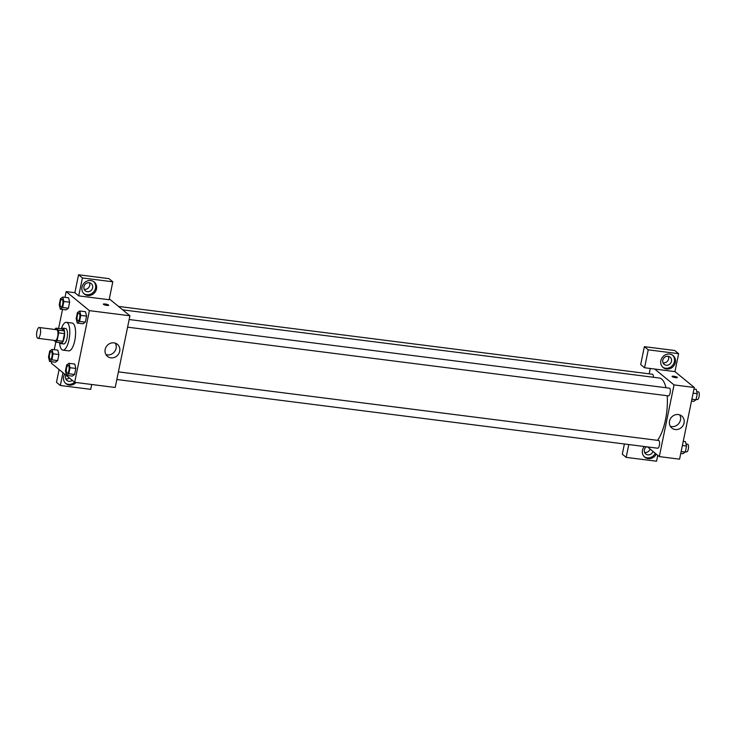 <?xml version="1.0" encoding="UTF-8"?>
<svg xmlns="http://www.w3.org/2000/svg" width="736" height="736" viewBox="0 0 736 736"><rect width="100%" height="100%" fill="white"/><g stroke="black" fill="none" stroke-linecap="round" stroke-linejoin="round"><path stroke-width="1.1" d="M37.527 338.146A5.446 1.895 97.2 0 1 36.8 332.102A5.446 1.895 97.2 0 1 39.284 327.511A5.446 1.895 97.2 0 1 40.48 333.16A5.446 1.895 97.2 0 1 37.913 338.321A5.446 1.895 97.2 0 1 37.527 338.146M39.284 327.511L56.654 329.719A5.446 1.895 97.2 0 1 57.85 335.368A5.446 1.895 97.2 0 1 55.274 340.529L37.913 338.321M55.945 328.136L61.741 328.863L64.216 330.906A7.397 2.576 97.2 0 1 64.474 333.62L62.9 341.283L57.114 340.547L58.687 332.884A7.397 2.576 97.2 0 0 58.429 330.17L55.945 328.136A7.397 2.576 97.2 0 0 54.924 329.498M53.811 340.345L55.982 342.12A7.397 2.576 97.2 0 0 57.114 340.547M62.9 341.283A7.397 2.576 97.2 0 1 61.769 342.856L55.982 342.12M59.662 342.58A7.783 2.714 -82.8 0 0 60.775 343.583A7.783 2.714 -82.8 0 0 64.446 336.205A7.783 2.714 -82.8 0 0 62.735 328.136A7.783 2.714 -82.8 0 0 61.41 328.826M62.735 328.136L65.624 328.504A7.783 2.714 97.2 0 1 67.335 336.573A7.783 2.714 97.2 0 1 63.664 343.951L60.775 343.583M64.474 333.62L58.687 332.884M64.216 330.906L58.429 330.17M61.318 328.817A14.002 4.876 97.2 0 1 66.415 322.331A14.002 4.876 97.2 0 1 69.488 336.84A14.002 4.876 97.2 0 1 62.882 350.124A14.002 4.876 97.2 0 1 61.888 349.674A14.002 4.876 97.2 0 1 59.57 342.571M66.415 322.331L72.202 323.067A14.002 4.876 97.2 0 1 75.274 337.576A14.002 4.876 97.2 0 1 68.669 350.86L62.882 350.124M51.787 361.762L51.474 363.29L74.686 382.334L89.396 310.638L66.185 291.594L65.007 297.353M62.523 309.424L58.613 328.468M55.835 342.001L54.262 349.692M49.56 361.477L55.347 362.213L57.666 360.585L58.898 354.55L57.831 350.143L52.044 349.407L49.726 351.035L48.493 357.07L49.56 361.477L51.879 359.849L53.112 353.814L52.044 349.407M60.306 309.148L66.093 309.884L68.402 308.255L69.644 302.211L68.577 297.804L62.781 297.068L60.472 298.706L59.23 304.741L60.306 309.148L62.615 307.519L63.857 301.475L62.781 297.068M77.252 323.049L83.039 323.785L85.348 322.156L86.59 316.121L85.514 311.714L79.727 310.978L77.418 312.607L76.176 318.642L77.252 323.049L79.562 321.42L80.804 315.385L79.727 310.978M66.507 375.378L72.294 376.114L74.612 374.486L75.845 368.451L74.778 364.044L68.991 363.308L66.672 364.936L65.44 370.972L66.507 375.378L68.816 373.75L70.058 367.715L68.991 363.308M106.858 305.394A2.723 0.543 -168.4 0 1 103.344 304.152A2.723 0.543 -168.4 0 1 106.122 304.17A2.723 0.543 -168.4 0 1 108.68 305.247A2.723 0.543 -168.4 0 1 106.858 305.394M78.734 295.872L82.414 277.95L112.81 281.805L109.13 299.736L78.734 295.872L74.87 292.698L66.185 291.594M74.686 382.334L115.202 387.476L129.922 315.79L89.396 310.638M129.922 315.79L109.305 298.871M108.68 305.247A2.723 0.543 11.6 0 0 106.122 304.17A2.723 0.543 11.6 0 0 103.344 304.152M82.027 287.095A7.783 7.121 -50.6 0 1 94.199 281.998A7.783 7.121 -50.6 0 1 94.769 292.532A7.783 7.121 -50.6 0 1 84.327 294.032A7.783 7.121 -50.6 0 1 82.027 287.095M83.858 293.609A7.783 7.121 129.4 0 0 93.803 291.741A7.783 7.121 129.4 0 0 93.693 281.621M89.212 282.734A4.664 4.278 -50.6 0 1 92.248 288.908A4.664 4.278 -50.6 0 1 85.33 290.83A4.664 4.278 -50.6 0 1 89.212 282.734M89.507 282.79A4.664 4.278 -50.6 0 1 84.18 289.276M112.81 281.805L108.937 278.631L78.55 274.776L82.414 277.95M74.87 292.698L78.55 274.776M105.174 349.425A7.811 7.148 -50.6 0 1 117.383 344.31A7.811 7.148 -50.6 0 1 117.953 354.881A7.811 7.148 -50.6 0 1 107.474 356.38A7.811 7.148 -50.6 0 1 105.174 349.425M105.947 354.577A7.811 7.148 129.4 0 0 114.356 351.928A7.811 7.148 129.4 0 0 115.313 343.16M76.066 382.508A7.783 7.121 -50.6 0 1 65.927 383.64A7.783 7.121 -50.6 0 1 63.627 376.712A7.783 7.121 -50.6 0 1 64.658 374.1M62.965 372.72L60.343 385.489L90.73 389.344L91.724 384.496M65.467 383.226A7.783 7.121 129.4 0 0 74.566 382.242M72.321 380.392A4.664 4.278 -50.6 0 1 65.936 375.158M69.414 378.01A4.664 4.278 -50.6 0 1 65.789 378.884M60.343 385.489L56.47 382.315L59.092 369.546M122.664 309.838L659.29 378.01A33.488 11.666 97.2 0 1 665.997 387.725M667.193 395.72A33.488 11.666 97.2 0 1 657.506 440.349M116.84 379.509L657.68 448.215A3.892 1.352 -82.8 0 0 659.456 444.94A3.892 1.352 -82.8 0 0 658.941 440.616A3.892 1.352 -82.8 0 0 658.665 440.487L118.404 371.864M118.505 306.424L652.455 374.256A3.892 1.352 97.2 0 1 653.393 377.255M129.15 319.525L669.401 388.157A3.892 1.352 97.2 0 1 670.257 392.187A3.892 1.352 97.2 0 1 668.426 395.876L127.586 327.17M649.18 373.833L650.284 368.478M647.514 446.918L659.318 456.596L674.029 384.91L654.69 369.04L644.561 367.752L648.241 349.83L678.629 353.685L674.949 371.616L654.69 369.04M663.026 362.802A4.664 4.278 129.4 0 0 668.352 356.316M644.635 452.419A4.664 4.278 129.4 0 0 650.063 449.006M644.561 367.752L640.688 364.578L644.368 346.656L674.756 350.511L678.629 353.685M628.792 444.544L626.161 457.369L622.297 454.195L624.395 443.983M666.218 365.231A4.664 4.278 -50.6 0 1 663.182 359.067A4.664 4.278 -50.6 0 1 670.1 357.144A4.664 4.278 -50.6 0 1 666.218 365.231M662.704 367.144A7.783 7.121 129.4 0 0 672.649 365.277A7.783 7.121 129.4 0 0 672.538 355.157M660.873 360.631A7.783 7.121 -50.6 0 1 673.044 355.534A7.783 7.121 -50.6 0 1 673.615 366.068A7.783 7.121 -50.6 0 1 663.173 367.558A7.783 7.121 -50.6 0 1 660.873 360.631M652.961 451.389A4.664 4.278 -50.6 0 1 645.785 453.974A4.664 4.278 -50.6 0 1 646.374 446.77M644.313 456.752A7.783 7.121 129.4 0 0 655.288 453.293M656.254 454.084A7.783 7.121 -50.6 0 1 644.773 457.176A7.783 7.121 -50.6 0 1 642.473 450.239A7.783 7.121 -50.6 0 1 644.313 446.513M626.161 457.369L656.558 461.224L657.763 455.326M648.241 349.83L644.368 346.656M659.318 456.596L679.576 459.172L694.296 387.486L674.949 371.616M678.344 414.552A7.811 7.148 -50.6 0 1 681.757 416.006A7.811 7.148 -50.6 0 1 682.327 426.576A7.811 7.148 -50.6 0 1 671.858 428.076A7.811 7.148 -50.6 0 1 670.192 419.216A7.811 7.148 -50.6 0 1 678.344 414.552M694.296 387.486L674.029 384.91M670.321 426.273A7.811 7.148 129.4 0 0 678.73 423.623A7.811 7.148 129.4 0 0 679.687 414.856M675.574 377.642A2.723 0.543 -168.4 0 1 672.06 376.4A2.723 0.543 -168.4 0 1 674.838 376.418A2.723 0.543 -168.4 0 1 677.396 377.494A2.723 0.543 -168.4 0 1 675.574 377.642M677.396 377.494A2.723 0.543 11.6 0 0 674.838 376.418A2.723 0.543 11.6 0 0 672.06 376.4M680.763 453.413L682.98 453.698L685.29 452.07L686.532 446.034L685.455 441.628L683.238 441.342M685.29 452.07L681.14 451.536M686.532 446.034L682.382 445.501M686.026 443.964L687.599 444.167A3.892 1.352 97.2 0 1 688.454 448.196A3.892 1.352 97.2 0 1 686.624 451.886L685.363 451.729M691.5 401.083L693.726 401.359L696.035 399.731L697.277 393.696L696.201 389.289L693.984 389.004M696.035 399.731L691.886 399.206M697.277 393.696L693.128 393.171M696.771 391.635L698.344 391.837A3.892 1.352 97.2 0 1 699.2 395.867A3.892 1.352 97.2 0 1 697.369 399.556L696.1 399.39M68.236 365.488L68.218 365.488A3.892 1.352 97.2 0 1 68.236 365.488A3.892 1.352 97.2 0 1 69.092 369.518A3.892 1.352 97.2 0 1 67.261 373.207A3.892 1.352 97.2 0 1 67.243 373.207A3.892 1.352 97.2 0 1 66.958 373.078A3.892 1.352 97.2 0 1 66.442 368.754A3.892 1.352 97.2 0 1 68.218 365.488A3.892 1.352 97.2 0 1 69.074 369.518A3.892 1.352 97.2 0 1 67.234 373.207L67.234 373.207M72.294 376.114L74.612 374.486L68.816 373.75M74.612 374.486L75.845 368.451L70.058 367.715M75.845 368.451L74.778 364.044M78.954 313.15L78.982 313.15A3.892 1.352 97.2 0 1 78.982 313.15A3.892 1.352 97.2 0 1 79.838 317.179A3.892 1.352 97.2 0 1 77.998 320.868A3.892 1.352 97.2 0 1 77.988 320.868A3.892 1.352 97.2 0 1 77.703 320.74A3.892 1.352 97.2 0 1 77.179 316.425A3.892 1.352 97.2 0 1 78.954 313.15A3.892 1.352 97.2 0 1 79.81 317.179A3.892 1.352 97.2 0 1 77.979 320.868L77.998 320.868M83.039 323.785L85.348 322.156L79.562 321.42M85.348 322.156L86.59 316.121L80.804 315.385M86.59 316.121L85.514 311.714M51.29 351.587L51.272 351.578A3.892 1.352 97.2 0 1 51.29 351.587A3.892 1.352 97.2 0 1 52.146 355.617A3.892 1.352 97.2 0 1 50.315 359.306A3.892 1.352 97.2 0 1 50.296 359.306A3.892 1.352 97.2 0 1 50.011 359.177A3.892 1.352 97.2 0 1 49.496 354.853A3.892 1.352 97.2 0 1 51.272 351.578A3.892 1.352 97.2 0 1 52.127 355.608A3.892 1.352 97.2 0 1 50.287 359.297L50.315 359.306M55.347 362.213L57.666 360.585L51.879 359.849M57.666 360.585L58.898 354.55L53.112 353.814M58.898 354.55L57.831 350.143M62.036 299.248L62.008 299.248A3.892 1.352 97.2 0 1 62.036 299.248A3.892 1.352 97.2 0 1 62.891 303.278A3.892 1.352 97.2 0 1 61.051 306.967A3.892 1.352 97.2 0 1 61.042 306.967A3.892 1.352 97.2 0 1 60.757 306.838A3.892 1.352 97.2 0 1 60.242 302.524A3.892 1.352 97.2 0 1 62.008 299.248A3.892 1.352 97.2 0 1 62.864 303.278A3.892 1.352 97.2 0 1 61.033 306.967L61.033 306.967M66.093 309.884L68.402 308.255L62.615 307.519M68.402 308.255L69.644 302.211L63.857 301.475M69.644 302.211L68.577 297.804"/></g></svg>
